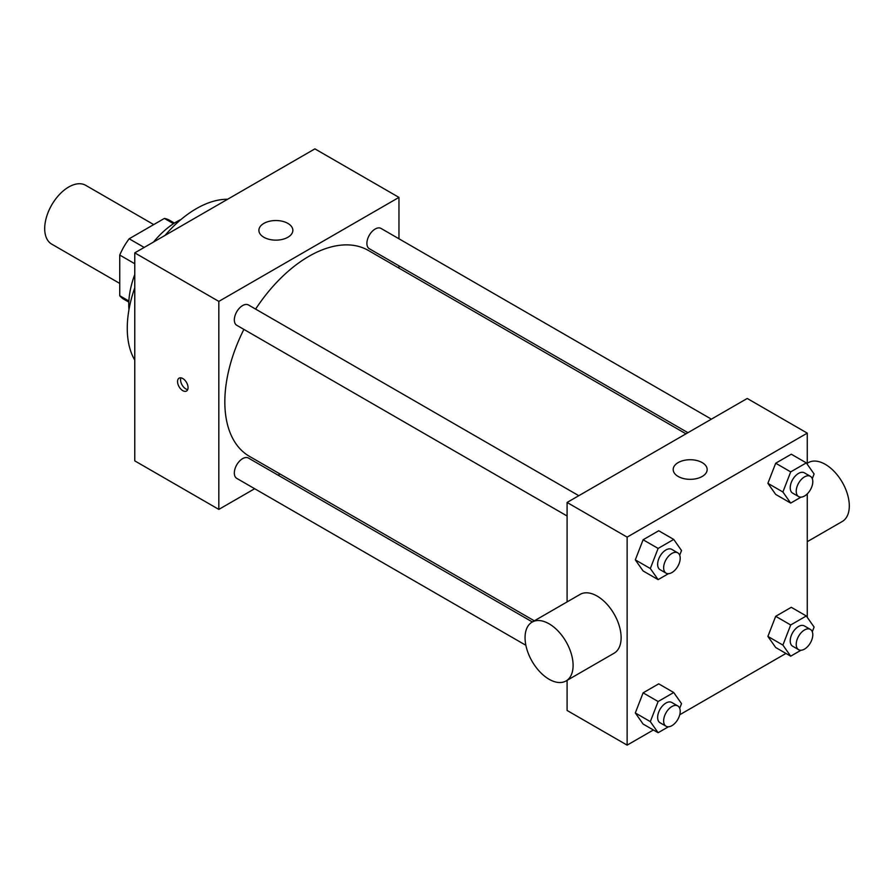 <?xml version="1.0" encoding="UTF-8"?>
<svg xmlns="http://www.w3.org/2000/svg" width="894" height="894" viewBox="0 0 894 894"><rect width="100%" height="100%" fill="white"/><g stroke="black" fill="none" stroke-linecap="round" stroke-linejoin="round"><path stroke-width="1.34" d="M153.723 224.595L85.701 185.315A33.972 19.612 120 0 0 59.529 194.423A33.972 19.612 120 0 0 44.7 228.596A33.972 19.612 120 0 0 51.74 244.151L119.751 283.42M144.169 247.437L129.161 238.776L164.395 218.427A45.616 26.339 120 0 1 169.581 220.293L174.442 223.098M128.87 301.01L119.751 295.746A45.616 26.339 120 0 0 123.964 299.311L128.825 302.105M119.751 295.746L119.751 255.058A45.616 26.339 120 0 1 129.161 238.776M134.77 263.73L119.751 255.058M173.514 223.69L164.395 218.427M128.959 309.726A67.933 39.224 -60 0 1 134.77 274.547M153.544 242.028A67.933 39.224 -60 0 1 181.102 219.399M134.77 360.081A97.658 56.378 -60 0 1 134.77 287.779M165.01 235.413A97.658 56.378 -60 0 1 227.624 199.261M254.667 488.716L218.829 509.401L134.77 460.868L134.77 252.868L314.9 148.862L398.959 197.395L398.959 238.776M280.079 474.032L278.101 475.183M567.087 515.994L236.754 325.271A11.723 6.761 -60 0 1 236.754 311.749A11.723 6.761 -60 0 1 248.465 304.977L578.809 495.701M525.873 645.289L236.754 478.368A11.723 6.761 -60 0 1 236.754 464.835A11.723 6.761 -60 0 1 248.465 458.063L532.355 621.967M398.959 265.842L398.959 268.122M218.829 509.401L218.829 301.401L398.959 197.395M687.944 432.685L369.323 248.733A11.723 6.761 -60 0 1 369.323 235.2A11.723 6.761 -60 0 1 381.045 228.439L711.389 419.152M534.333 620.827L249.46 456.353A118.88 68.637 -60 0 1 243.883 329.394M255.606 309.101A118.88 68.637 -60 0 1 368.339 250.443L685.966 433.825M182.801 390.667A7.431 4.291 60 0 1 177.951 384.118A7.431 4.291 60 0 1 179.091 378.162A7.431 4.291 60 0 1 186.522 382.453A7.431 4.291 60 0 1 186.522 391.036A7.431 4.291 60 0 1 182.801 390.667M218.829 301.401L134.77 252.868M287.879 223.399A16.986 9.8 180 0 1 292.852 230.328A16.986 9.8 180 0 1 275.877 240.14A16.986 9.8 180 0 1 258.891 230.328A16.986 9.8 180 0 1 269.373 221.276A16.986 9.8 180 0 1 287.879 223.399M180.923 377.849A7.431 4.291 -120 0 0 185.829 388.924A7.431 4.291 -120 0 0 187.706 389.605M653.38 729.985L627.13 745.138L567.087 710.462L567.087 680.356M567.087 601.908L567.087 502.462L747.228 398.467L807.271 433.132L807.271 464.254M785.96 653.436L679.742 714.764M775.69 494.416L767.89 483.319L775.69 463.215L791.291 454.208L775.69 463.215L767.89 483.319L775.69 494.416L790.698 503.087L782.898 491.991L790.698 471.887L806.299 462.88L814.099 473.976L812.288 478.659M643.11 724.051L635.31 712.954L643.11 692.85L658.71 683.843L643.11 692.85L635.31 712.954L643.11 724.051L658.118 732.722L650.318 721.626L658.118 701.522L673.718 692.515L681.519 703.612L679.708 708.294M807.271 493.879L807.271 617.341M627.13 745.138L627.13 537.126L807.271 433.132M775.69 647.513L767.89 636.416L775.69 616.312L791.291 607.305L775.69 616.312L767.89 636.416L775.69 647.513L790.698 656.174L782.898 645.077L790.698 624.973L806.299 615.966L814.099 627.063L812.288 631.745M643.11 570.964L635.31 559.867L643.11 539.764L658.71 530.757L643.11 539.764L635.31 559.867L643.11 570.964L658.118 579.625L650.318 568.528L658.118 548.424L673.718 539.428L681.519 550.525L679.708 555.208M627.13 537.126L567.087 502.462M678.177 476.468A16.986 9.8 180 0 1 673.193 469.529A16.986 9.8 180 0 1 690.179 459.728A16.986 9.8 180 0 1 707.165 469.529A16.986 9.8 180 0 1 696.683 478.592A16.986 9.8 180 0 1 678.177 476.468M532.098 622.112L580.128 594.387A33.972 19.612 60 0 1 606.3 603.484A33.972 19.612 60 0 1 621.129 637.668A33.972 19.612 60 0 1 614.1 653.212L566.058 680.949A33.972 19.612 60 0 1 532.098 661.336A33.972 19.612 60 0 1 532.098 622.112A33.972 19.612 60 0 1 558.269 631.22A33.972 19.612 60 0 1 573.099 665.404A33.972 19.612 60 0 1 566.058 680.949M807.271 541.686L842.26 521.481A33.972 19.612 -120 0 0 842.271 482.257A33.972 19.612 -120 0 0 808.299 462.656L807.271 463.248M668.421 573.691L658.118 579.625M677.786 552.85L671.785 549.374A11.723 6.761 120 0 0 662.756 552.514A11.723 6.761 120 0 0 657.638 564.315A11.723 6.761 120 0 0 660.063 569.679L666.064 573.143A11.723 6.761 120 0 0 677.786 566.371A11.723 6.761 120 0 0 677.786 552.85A11.723 6.761 120 0 0 668.757 555.979A11.723 6.761 120 0 0 663.639 567.779A11.723 6.761 120 0 0 666.064 573.143M650.318 568.528L635.31 559.867M658.118 548.424L643.11 539.764M673.718 539.428L658.71 530.757M800.99 497.142L790.698 503.087M810.366 476.301L804.365 472.837A11.723 6.761 120 0 0 795.336 475.977A11.723 6.761 120 0 0 790.218 487.766A11.723 6.761 120 0 0 792.643 493.13L798.644 496.595A11.723 6.761 120 0 0 810.366 489.834A11.723 6.761 120 0 0 810.366 476.301A11.723 6.761 120 0 0 801.337 479.441A11.723 6.761 120 0 0 796.219 491.231A11.723 6.761 120 0 0 798.644 496.595M782.898 491.991L767.89 483.319M790.698 471.887L775.69 463.215M806.299 462.88L791.291 454.208M668.421 726.777L658.118 732.722M677.786 705.936L671.785 702.472A11.723 6.761 120 0 0 662.756 705.612A11.723 6.761 120 0 0 657.638 717.401A11.723 6.761 120 0 0 660.063 722.765L666.064 726.23A11.723 6.761 120 0 0 677.786 719.469A11.723 6.761 120 0 0 677.786 705.936A11.723 6.761 120 0 0 668.757 709.076A11.723 6.761 120 0 0 663.639 720.866A11.723 6.761 120 0 0 666.064 726.23M650.318 721.626L635.31 712.954M658.118 701.522L643.11 692.85M673.718 692.515L658.71 683.843M800.99 650.229L790.698 656.174M810.366 629.387L804.365 625.923A11.723 6.761 120 0 0 795.336 629.063A11.723 6.761 120 0 0 790.218 640.853A11.723 6.761 120 0 0 792.643 646.217L798.644 649.692A11.723 6.761 120 0 0 810.366 642.92A11.723 6.761 120 0 0 810.366 629.387A11.723 6.761 120 0 0 801.337 632.527A11.723 6.761 120 0 0 796.219 644.328A11.723 6.761 120 0 0 798.644 649.692M782.898 645.077L767.89 636.416M790.698 624.973L775.69 616.312M806.299 615.966L791.291 607.305"/></g></svg>
